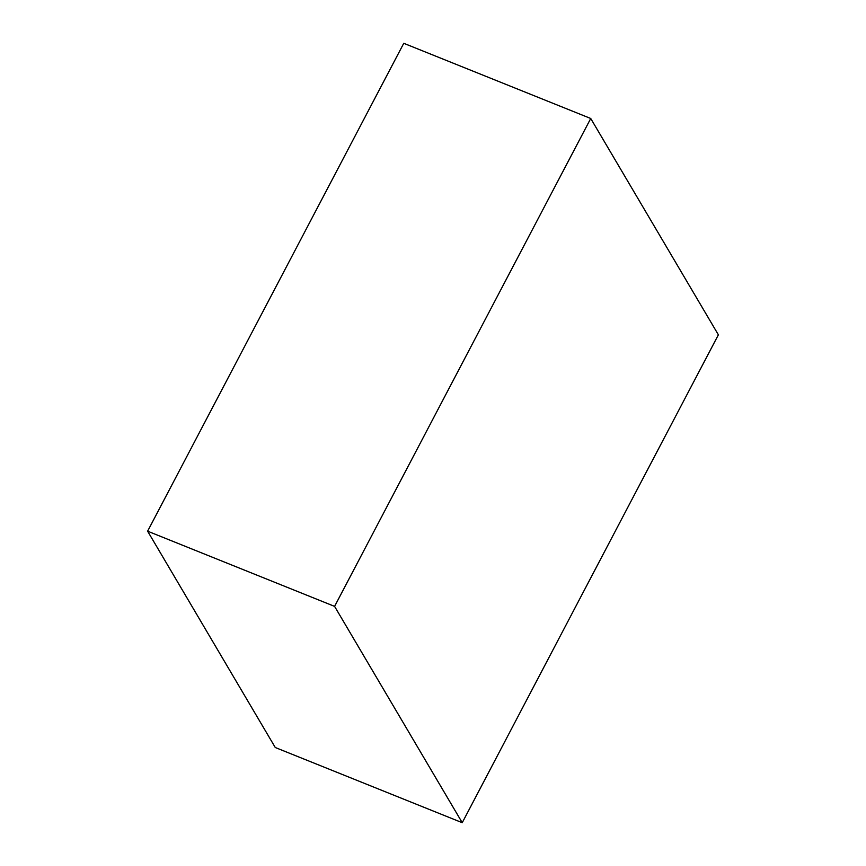 <?xml version="1.0" encoding="UTF-8"?>
<svg xmlns="http://www.w3.org/2000/svg" width="866" height="866" viewBox="0 0 866 866"><rect width="100%" height="100%" fill="white"/><g stroke="black" fill="none" stroke-linecap="round" stroke-linejoin="round"><path stroke-width="1.3" d="M147.621 531.183L275.269 747.51L462.238 822.7L718.379 334.817L590.731 118.49L403.762 43.3L147.621 531.183L334.59 606.384L462.238 822.7M590.731 118.49L334.59 606.384"/></g></svg>

